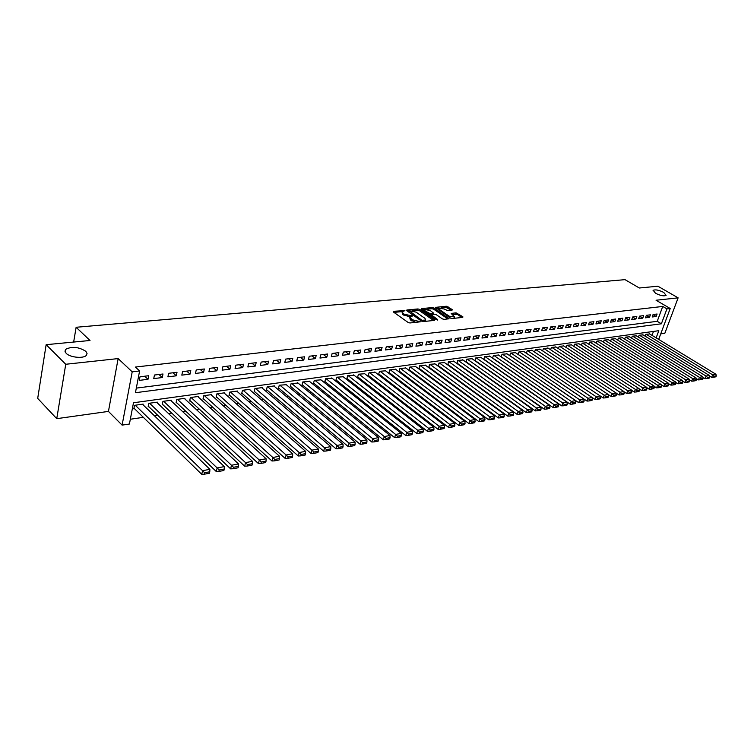 <?xml version="1.0" encoding="UTF-8"?>
<svg xmlns="http://www.w3.org/2000/svg" width="754" height="754" viewBox="0 0 754 754"><rect width="100%" height="100%" fill="white"/><g stroke="black" fill="none" stroke-linecap="round" stroke-linejoin="round"><path stroke-width="1.13" d="M404.917 310.648L393.475 311.279L393.324 311.949L408.14 322.476L409.94 322.966L420.412 321.798L411.948 319.658L409.903 317.048L412.532 316.001L404.285 314.239L403.06 313.372L402.268 311.685L404.917 310.648M655.528 293.268C660.381 295.653 663.906 296.369 666.102 295.389L663.756 292.429C658.921 290.045 655.405 289.348 653.209 290.318L655.528 293.268M66.163 353.324C69.962 357.471 83.402 358.829 86.314 355.388L87.059 353.456L85.824 351.317C78.699 346.887 71.998 346.209 65.73 349.3L64.976 351.213L66.163 353.324M452.089 310.139L452.164 309.498L446.33 306.237L435.35 307.378L450.421 318.047L452.164 318.518L462.777 317.396L462.843 316.737L456.076 312.844L451.203 313.428L454.709 317.085L449.139 316.162L439.394 309.489L438.687 308.103L444.229 309.017L447.565 310.591L452.089 310.139M136.314 388.112L657.224 321.317L662.738 306.444L666.932 308.895L670.212 308.509L658.666 339.413M46.145 344.682L65.749 364.267L56.748 418.668L37.7 398.404L46.145 344.682L90.009 340.488L76.126 327.274L625.019 279.649L639.335 288L657.903 286.218L678.119 297.849L656.065 300.243L670.212 308.509M56.748 418.668L108.444 411.411L118.142 358.584L65.749 364.267M118.142 358.584L132.204 371.845L139.613 370.968L135.428 392.721L661.381 323.796L666.932 308.895M662.738 306.444L135.428 367.057L139.613 370.968M419.695 309.423L417.952 308.942L406.849 310.007L406.708 310.667L421.533 321.072L423.314 321.562L434.417 320.393L434.511 319.715L419.695 309.423L419.356 310.591L417.612 310.111L412.089 310.648M421.439 308.612L432.296 307.575L434.021 308.047L449.101 318.744L444.134 319.366L442.381 318.885L436.33 314.72L434.587 314.239L431.128 314.682L437.688 319.583L436.387 319.715L421.326 309.263L421.439 308.612L421.26 309.225M660.74 333.871L664.83 333.296L678.119 297.849M472.089 358.734L466.764 359.177L466.34 361.948M463.031 359.997L457.631 360.45L457.216 363.239M453.833 361.279L448.357 361.732L447.961 364.54M444.511 362.58L438.951 363.042L438.564 365.869M435.049 363.909L429.412 364.361L429.026 367.217M425.454 365.247L419.724 365.709L418.866 368.649L419.356 368.574M415.708 366.604L409.893 367.075L409.036 370.035L409.535 369.96M405.812 367.99L399.912 368.461L399.064 371.439L399.563 371.364M395.765 369.394L389.78 369.865L388.932 372.872L389.441 372.796M385.577 370.817L379.488 371.298L378.649 374.314L379.168 374.248M375.219 372.269L369.045 372.749L368.206 375.794L368.734 375.718M364.71 373.73L358.433 374.22L357.603 377.283L358.131 377.207M354.031 375.228L347.651 375.718L346.831 378.81L347.368 378.725M343.183 376.746L336.708 377.236L335.888 380.346L336.435 380.27M332.165 378.282L325.577 378.781L324.767 381.92L325.332 381.835M320.968 379.846L314.277 380.355L313.476 383.513L314.041 383.428M309.592 381.439L302.797 381.948L301.996 385.124L302.571 385.049M298.028 383.06L291.119 383.569L290.328 386.774L290.912 386.689M286.275 384.7L279.253 385.219L278.462 388.442L279.065 388.367M274.333 386.378L274.447 385.888L267.189 386.896L266.407 390.148L267.02 390.063M262.185 388.074L262.307 387.575L254.918 388.593L254.155 391.873L254.767 391.788M249.838 389.809L249.96 389.281L242.449 390.327L241.685 393.635L242.317 393.541M237.274 391.562L237.397 391.034L229.763 392.089L229.009 395.426L229.65 395.332M224.504 393.352L224.626 392.806L216.86 393.88L216.115 397.235L216.766 397.151M211.506 395.171L211.629 394.606L203.731 395.709L202.996 399.092L203.655 398.998M198.283 397.028L198.415 396.444L190.366 397.565L189.64 400.977L190.319 400.874M184.834 398.913L184.956 398.31L176.775 399.45L176.059 402.89L176.747 402.796M171.139 400.836L171.271 400.214L162.939 401.373L162.233 404.841L162.93 404.738M157.2 402.796L157.332 402.146L148.849 403.324L148.161 406.821L148.868 406.726M148.698 375.728L140.008 376.783L139.311 380.384L148.001 379.309L148.698 375.728M162.987 373.993L154.447 375.03L153.741 378.602L162.27 377.547L162.987 373.993M177.011 372.297L168.623 373.315L167.906 376.849L176.285 375.812L177.011 372.297M190.79 370.619L182.553 371.618L181.818 375.134L190.055 374.116L190.79 370.619M204.325 368.979L196.228 369.96L195.493 373.437L203.58 372.438L204.325 368.979M217.623 367.368L209.669 368.329L208.924 371.779L216.869 370.798L217.623 367.368M230.686 365.775L222.873 366.727L222.119 370.148L229.923 369.187L230.686 365.775M243.533 364.22L235.851 365.153L235.088 368.546L242.76 367.594L243.533 364.22M256.162 362.683L248.613 363.598L247.83 366.972L255.38 366.039L256.162 362.683M268.575 361.175L261.148 362.08L260.366 365.417L267.783 364.502L268.575 361.175M280.78 359.696L273.485 360.582L272.684 363.899L279.979 362.994L280.78 359.696M292.788 358.235L285.606 359.111L284.805 362.401L291.977 361.515L292.788 358.235M304.588 356.802L297.528 357.66L296.727 360.93L303.777 360.054L304.588 356.802M316.209 355.398L309.263 356.237L308.443 359.479L315.389 358.621L316.209 355.398M327.632 354.003L320.799 354.832L319.979 358.056L326.802 357.207L327.632 354.003M338.876 352.646L332.146 353.456L331.326 356.651L338.046 355.822L338.876 352.646M349.941 351.298L343.324 352.099L342.486 355.266L349.102 354.455L349.941 351.298M360.827 349.979L354.314 350.77L353.475 353.909L359.988 353.108L360.827 349.979M371.543 348.678L365.134 349.451L364.295 352.57L370.704 351.779L371.543 348.678M382.099 347.396L375.784 348.159L374.936 351.26L381.251 350.478L382.099 347.396M392.485 346.133L386.274 346.887L385.417 349.96L391.628 349.196L392.485 346.133M402.721 344.889L396.604 345.634L395.737 348.687L401.854 347.933L402.721 344.889M412.796 343.664L406.764 344.399L405.906 347.434L411.929 346.689L412.796 343.664M422.721 342.467L416.783 343.183L415.916 346.19L421.844 345.455L422.721 342.467M432.494 341.279L426.641 341.986L425.774 344.974L431.618 344.248L432.494 341.279M442.127 340.111L436.359 340.808L435.482 343.777L441.241 343.061L442.127 340.111M451.608 338.951L445.934 339.649L445.058 342.589L450.732 341.892L451.608 338.951M460.958 337.82L455.369 338.499L454.483 341.421L460.072 340.733L460.958 337.82M470.176 336.699L464.662 337.368L463.776 340.28L469.28 339.592L470.176 336.699M479.252 335.596L473.823 336.256L472.928 339.149L478.366 338.471L479.252 335.596M488.206 334.512L482.843 335.162L481.957 338.028L487.31 337.368L488.206 334.512M497.027 333.438L491.749 334.079L490.854 336.925L496.132 336.275L497.027 333.438M505.727 332.382L500.515 333.014L499.619 335.841L504.822 335.2L505.727 332.382M514.303 331.345L509.167 331.967L508.271 334.776L513.399 334.145L514.303 331.345M522.758 330.318L517.696 330.931L516.792 333.72L521.853 333.098L522.758 330.318M531.099 329.309L526.104 329.913L525.208 332.684L530.194 332.062L531.099 329.309M539.317 328.31L534.398 328.904L533.493 331.656L538.413 331.053L539.317 328.31M547.432 327.321L542.578 327.915L541.674 330.648L546.527 330.045L547.432 327.321M555.444 326.35L550.646 326.934L549.741 329.649L554.529 329.055L555.444 326.35M563.332 325.389L558.61 325.964L557.706 328.669L562.427 328.084L563.332 325.389M571.127 324.446L566.461 325.012L565.557 327.698L570.212 327.123L571.127 324.446M578.808 323.513L574.209 324.069L573.304 326.736L577.903 326.171L578.808 323.513M586.395 322.589L581.862 323.146L580.948 325.794L585.481 325.228L586.395 322.589M593.888 321.685L589.402 322.231L588.488 324.861L592.974 324.305L593.888 321.685M601.268 320.789L596.848 321.327L595.933 323.937L600.354 323.391L601.268 320.789M608.563 319.903L604.199 320.431L603.285 323.032L607.649 322.495L608.563 319.903M615.764 319.027L611.456 319.555L610.542 322.137L614.849 321.6L615.764 319.027M622.87 318.16L618.619 318.678L617.705 321.251L621.956 320.723L622.87 318.16M629.892 317.311L625.688 317.82L624.774 320.375L628.968 319.856L629.892 317.311M636.819 316.473L632.672 316.972L631.758 319.507L635.905 318.999L636.819 316.473M643.662 315.643L639.562 316.133L638.647 318.659L642.747 318.15L643.662 315.643M650.419 314.823L646.376 315.313L645.452 317.82L649.496 317.321L650.419 314.823M652.182 316.991L656.168 316.492L657.092 314.013L653.096 314.493L652.182 316.991M130.329 419.243L143.345 417.33M154.334 415.708L157.699 415.218M168.585 413.616L171.799 413.135M182.581 411.552L185.644 411.1M196.332 409.526L199.245 409.102M209.829 407.537L212.619 407.132M223.099 405.586L225.748 405.2M236.143 403.663L238.66 403.296M248.952 401.778L251.346 401.43M261.553 399.922L263.825 399.592M273.938 398.103L276.087 397.782M286.115 396.312L288.151 396.01M298.084 394.549L300.017 394.267M309.866 392.815L311.685 392.542M321.449 391.109L323.164 390.855M332.844 389.432L334.465 389.196M344.06 387.782L345.577 387.556M355.096 386.152L356.519 385.944M365.963 384.559L367.283 384.361M376.651 382.985L377.886 382.796M387.179 381.43L388.329 381.26M397.537 379.903L398.602 379.752M407.744 378.404L408.725 378.254M417.791 376.925L418.696 376.793M427.688 375.464L428.517 375.341M437.433 374.031L438.187 373.918M447.037 372.617L447.716 372.514M456.5 371.222L457.103 371.138M465.821 369.856L466.358 369.771M475.011 368.499L475.482 368.433M652.021 335.36L653.473 331.43M143.015 404.785L143.147 404.116L134.504 405.322L133.826 408.847L134.551 408.743M474.897 360.714L475.765 357.924L481.014 357.49M483.785 359.422L484.643 356.689L489.817 356.256M492.55 358.15L493.399 355.473L498.498 355.049M501.193 356.896L502.032 354.276L507.056 353.852M509.713 355.662L510.543 353.098L515.5 352.674M518.111 354.446L518.931 351.929L523.823 351.515M526.405 353.249L527.216 350.78L532.041 350.365M534.577 352.071L535.378 349.649L540.137 349.234M542.644 350.902L543.436 348.527L548.13 348.122M550.599 349.752L551.381 347.424L556.018 347.029M558.45 348.621L559.232 346.331L563.794 345.935M566.197 347.5L566.97 345.257L571.475 344.87M573.841 346.397L574.605 344.201L579.053 343.815M581.391 345.313L582.145 343.155L586.537 342.768M588.836 344.239L589.581 342.118L593.916 341.741M596.188 343.183L596.923 341.1L601.202 340.723M603.445 342.137L604.171 340.092L608.403 339.724M610.617 341.11L611.334 339.102L615.5 338.725M617.686 340.092L618.403 338.122L622.521 337.754M624.67 339.093L625.377 337.151L629.449 336.784M631.569 338.103L632.267 336.19L636.282 335.832M638.384 337.123L639.072 335.247L643.039 334.889M645.113 336.161L645.792 334.314L649.712 333.965M76.126 327.274L73.656 342.052M656.14 337.867L658.808 330.695L133.496 402.759L129.415 424.021L122.101 425.124L132.204 371.845M108.444 411.411L122.101 425.124M657.224 321.317L661.381 323.796M148.001 379.309L144.693 376.218M162.27 377.547L158.953 374.484M176.285 375.812L172.949 372.787M190.055 374.116L186.709 371.119M203.58 372.438L200.225 369.479M216.869 370.798L213.505 367.867M229.923 369.187L226.549 366.274M242.76 367.594L239.376 364.719M255.38 366.039L251.987 363.192M267.783 364.502L264.39 361.684M279.979 362.994L276.577 360.205M291.977 361.515L288.575 358.753M303.777 360.054L300.365 357.321M315.389 358.621L311.968 355.907M326.802 357.207L323.381 354.521M338.046 355.822L334.616 353.155M349.102 354.455L345.671 351.816M359.988 353.108L356.557 350.497M370.704 351.779L367.264 349.196M381.251 350.478L377.811 347.914M391.628 349.196L388.197 346.651M401.854 347.933L398.423 345.417M411.929 346.689L408.498 344.192M421.844 345.455L418.413 342.985M431.618 344.248L428.187 341.798M441.241 343.061L437.81 340.629M450.732 341.892L447.301 339.479M460.072 340.733L456.641 338.348M469.28 339.592L465.859 337.226M478.366 338.471L474.935 336.124M487.31 337.368L483.889 335.04M496.132 336.275L492.711 333.965M504.822 335.2L501.41 332.91M513.399 334.145L509.987 331.873M521.853 333.098L518.45 330.846M530.194 332.062L526.792 329.828M538.413 331.053L535.02 328.829M546.527 330.045L543.134 327.849M554.529 329.055L551.136 326.868M562.427 328.084L559.034 325.916M570.212 327.123L566.829 324.965M577.903 326.171L574.52 324.031M585.481 325.228L582.116 323.108M592.974 324.305L589.6 322.203M600.354 323.391L596.998 321.308M607.649 322.495L604.293 320.422M614.849 321.6L611.503 319.545M621.956 320.723L618.619 318.688M628.968 319.856L625.679 317.858M635.905 318.999L632.653 317.038M642.747 318.15L639.533 316.228M649.496 317.321L646.329 315.426M656.168 316.492L653.049 314.635M402.108 312.26L402.73 314.559L403.06 313.372M410.044 316.934L402.73 314.559M409.742 317.632L410.374 319.969L410.713 318.772M415.765 322.354L410.374 319.969M402.391 311.581L393.937 312.392M433.578 320.478L419.356 310.591M408.715 310.968L407.33 311.1M409.026 310.705L421.948 320.29L425.746 320.045L424.926 318.32L416.029 312.109L409.026 310.705M425.256 321.355L425.567 320.667M421.938 309.696L424.559 309.442M426.877 309.225L431.957 308.735L432.296 307.575M447.895 318.97L433.682 309.206L431.957 308.735M430.11 310.422L424.483 309.508L425.171 310.902L430.336 313.758L433.795 313.315L430.11 310.422M424.361 309.96L424.031 311.138M429.431 314.889L430.336 313.758M431.081 314.814L429.997 314.918M433.795 313.315L433.503 314.314M438.564 308.527L438.234 309.687M450.751 318.226L452.023 318.527M454.304 318.292L454.492 317.811M461.9 317.491L457.442 314.465L452.08 314.371M451.212 310.224L446 307.378L441.137 307.849M438.715 308.084L436.236 308.32M133.958 408.168L201.752 474.351L202.562 470.694L135.23 405.218M142.431 404.219L209.895 469.318L209.763 471.778L204.626 472.749L204.306 474.219L209.433 473.239L209.763 471.778M204.626 472.749L202.562 470.694L209.895 469.318M204.306 474.219L201.752 474.351M148.284 406.17L216.332 471.58L217.161 467.951L149.556 403.23M156.625 402.25L224.353 466.594L224.23 469.035L219.197 469.987L218.867 471.438L223.9 470.487L224.23 469.035M219.197 469.987L217.161 467.951L224.353 466.594M218.867 471.438L216.332 471.58M162.364 404.201L230.63 468.856L231.469 465.256L163.637 401.269M170.574 400.308L238.528 463.936L238.434 466.349L233.495 467.282L233.156 468.724L238.094 467.782L238.434 466.349M233.495 467.282L231.469 465.256L238.528 463.936M233.156 468.724L230.63 468.856M176.191 402.268L244.673 466.189L245.521 462.617L177.454 399.356M184.278 398.404L252.439 461.316L252.364 463.71L247.519 464.624L247.18 466.047L252.024 465.133L252.364 463.71M247.519 464.624L245.521 462.617L252.439 461.316M247.18 466.047L244.673 466.189M189.772 400.374L258.443 463.569L259.301 460.034L191.045 397.471M197.746 396.538L266.096 458.752L266.049 461.118L261.289 462.013L260.941 463.427L265.7 462.522L266.049 461.118M261.289 462.013L259.301 460.034L266.096 458.752M260.941 463.427L258.443 463.569M203.118 398.508L271.968 460.996L272.835 457.489L204.391 395.614M210.979 394.7L279.508 456.236L279.47 458.573L274.795 459.459L274.447 460.864L279.121 459.968L279.47 458.573M274.795 459.459L272.835 457.489L279.508 456.236M274.447 460.864L271.968 460.996M216.238 396.679L285.238 458.47L286.124 454.992L217.51 393.795M223.985 392.891L292.675 453.757L292.656 456.076L288.066 456.943L287.717 458.338L292.298 457.461L292.656 456.076M288.066 456.943L286.124 454.992L292.675 453.757M287.717 458.338L285.238 458.47M229.131 394.879L298.273 455.991L299.168 452.541L230.404 392.005M236.765 391.119L305.596 451.335L305.596 453.616L301.091 454.474L300.733 455.85L305.238 455.001L305.596 453.616M301.091 454.474L299.168 452.541L305.596 451.335M300.733 455.85L298.273 455.991M241.808 393.107L311.082 453.559L311.977 450.138L243.08 390.242M249.338 389.375L318.292 448.95L318.311 451.212L313.881 452.051L313.523 453.418L317.943 452.579L318.311 451.212M313.881 452.051L311.977 450.138L318.292 448.95M313.523 453.418L311.082 453.559M254.277 391.364L323.654 451.165L324.559 447.772L255.54 388.508M261.695 387.66L330.77 446.604L330.799 448.847L326.454 449.667L326.086 451.024L330.431 450.204L330.799 448.847M326.454 449.667L324.559 447.772L330.77 446.604M326.086 451.024L323.654 451.165M266.53 389.648L336.011 448.818L336.915 445.444L267.793 386.811M273.853 385.963L343.023 444.304L343.061 446.519L338.791 447.329L338.433 448.677L342.693 447.867L343.061 446.519M338.791 447.329L336.915 445.444L343.023 444.304M338.433 448.677L336.011 448.818M278.584 387.961L348.15 446.509L349.064 443.163L279.847 385.134M285.804 384.304L355.059 442.042L355.115 444.238L350.921 445.03L350.553 446.368L354.748 445.567L355.115 444.238M350.921 445.03L349.064 443.163L355.059 442.042M350.553 446.368L348.15 446.509M290.441 386.302L360.082 444.238L361.006 440.92L291.704 383.484M297.566 382.674L366.896 439.818L366.962 441.995L362.844 442.768L362.476 444.097L366.595 443.314L366.962 441.995M362.844 442.768L361.006 440.92L366.896 439.818M362.476 444.097L360.082 444.238M302.109 384.663L371.807 442.014L372.73 438.715L303.372 381.863M309.131 381.072L378.527 437.631L378.612 439.78L374.559 440.553L374.182 441.872L378.235 441.099L378.612 439.78M374.559 440.553L372.73 438.715L378.527 437.631M374.182 441.872L371.807 442.014M313.589 383.06L383.334 439.818L384.267 436.557L314.852 380.27M320.516 379.488L389.959 435.482L390.054 437.612L386.076 438.366L385.699 439.676L389.677 438.922L390.054 437.612M386.076 438.366L384.267 436.557L389.959 435.482M385.699 439.676L383.334 439.818M324.88 381.477L394.662 437.659L395.605 434.427L326.143 378.706M331.722 377.933L401.203 433.371L401.317 435.482L397.396 436.227L397.019 437.518L400.93 436.773L401.317 435.482M397.396 436.227L395.605 434.427L401.203 433.371M397.019 437.518L394.662 437.659M336.001 379.922L405.803 435.548L406.755 432.325L337.255 377.16M342.75 376.397L412.259 431.297L412.381 433.39L408.527 434.115L408.15 435.397L411.995 434.672L412.381 433.39M408.527 434.115L406.755 432.325L412.259 431.297M408.15 435.397L405.803 435.548M346.944 378.385L416.764 433.456L417.716 430.27L348.197 375.643M353.598 374.889L423.126 429.252L423.267 431.326L419.478 432.042L419.092 433.314L422.881 432.598L423.267 431.326M419.478 432.042L417.716 430.27L423.126 429.252M419.092 433.314L416.764 433.456M357.707 376.877L427.537 431.411L428.498 428.244L358.961 374.144M364.286 373.409L433.823 427.245L433.974 429.29L430.242 429.997L429.855 431.269L433.588 430.562L433.974 429.29M430.242 429.997L428.498 428.244L433.823 427.245M429.855 431.269L427.537 431.411M368.31 375.398L438.14 429.394L439.101 426.246L369.564 372.674M374.804 371.948L444.342 425.265L444.502 427.301L440.836 427.989L440.449 429.252L444.115 428.555L444.502 427.301M440.836 427.989L439.101 426.246L444.342 425.265M440.449 429.252L438.14 429.394M378.753 373.927L448.573 427.405L449.535 424.285L380.007 371.222M385.162 370.506L454.69 423.324L454.86 425.331L451.26 426.019L450.873 427.264L454.474 426.585L454.86 425.331M451.26 426.019L449.535 424.285L454.69 423.324M450.873 427.264L448.573 427.405M389.036 372.485L458.837 425.454L459.808 422.363L390.289 369.799M395.369 369.092L464.879 421.411L465.058 423.399L461.514 424.078L461.118 425.313L464.671 424.643L465.058 423.399M461.514 424.078L459.808 422.363L464.879 421.411M461.118 425.313L458.837 425.454M399.168 371.072L468.941 423.541L469.912 420.459L400.412 368.395M405.416 367.698L474.907 419.526L475.095 421.505L471.599 422.165L471.212 423.39L474.7 422.73L475.095 421.505M471.599 422.165L469.912 420.459L474.907 419.526M471.212 423.39L468.941 423.541M409.139 369.667L478.884 421.646L479.855 418.593L410.383 367.01M415.313 366.321L484.775 417.669L484.973 419.629L481.533 420.28L481.137 421.505L484.577 420.845L484.973 419.629M481.533 420.28L479.855 418.593L484.775 417.669M481.137 421.505L478.884 421.646M418.97 368.291L488.667 419.78L489.648 416.755L420.214 365.643M425.067 364.964L494.483 415.84L494.69 417.791L491.306 418.432L490.911 419.639L494.304 418.998L494.69 417.791M491.306 418.432L489.648 416.755L494.483 415.84M490.911 419.639L488.667 419.78M428.649 366.934L498.3 417.952L499.28 414.945L429.893 364.295M434.672 363.635L504.049 414.05L504.266 415.972L500.929 416.604L500.533 417.81L503.87 417.179L504.266 415.972M500.929 416.604L499.28 414.945L504.049 414.05M500.533 417.81L498.3 417.952M438.187 365.596L507.791 416.151L508.771 413.164L439.431 362.976M444.144 362.316L513.465 412.278L513.691 414.191L510.401 414.813L510.015 416.01L513.295 415.379L513.691 414.191M510.401 414.813L508.771 413.164L513.465 412.278M510.015 416.01L507.791 416.151M447.593 364.276L517.131 414.37L518.111 411.401L448.828 361.666M453.474 361.025L522.729 410.534L522.965 412.429L519.732 413.041L519.336 414.229L522.569 413.616L522.965 412.429M519.732 413.041L518.111 411.401L522.729 410.534M519.336 414.229L517.131 414.37M456.858 362.976L526.33 412.627L527.319 409.676L458.083 360.384M462.664 359.743L531.862 408.819L532.107 410.694L528.922 411.298L528.526 412.476L531.711 411.873L532.107 410.694M528.922 411.298L527.319 409.676L531.862 408.819M528.526 412.476L526.33 412.627M465.991 361.703L535.387 410.902L536.377 407.971L467.216 359.111M471.731 358.489L540.854 407.132L541.108 408.988L537.97 409.582L537.574 410.76L540.712 410.157L541.108 408.988M537.97 409.582L536.377 407.971L540.854 407.132M537.574 410.76L535.387 410.902M474.992 360.44L544.313 409.205L545.302 406.293L476.217 357.867M480.666 357.245L549.713 405.464L549.977 407.311L546.886 407.895L546.49 409.064L549.581 408.47L549.977 407.311M546.886 407.895L545.302 406.293L549.713 405.464M546.49 409.064L544.313 409.205M483.861 359.187L553.106 407.528L554.096 404.644L485.086 356.633M489.478 356.02L558.45 403.824L558.714 405.652L555.67 406.236L555.274 407.386L558.318 406.811L558.714 405.652M555.67 406.236L554.096 404.644L558.45 403.824M555.274 407.386L553.106 407.528M492.607 357.962L561.768 405.878L562.767 403.013L493.832 355.417M498.158 354.814L567.046 402.212L567.319 404.021L564.322 404.596L563.926 405.737L566.923 405.171L567.319 404.021M564.322 404.596L562.767 403.013L567.046 402.212M563.926 405.737L561.768 405.878M501.24 356.755L570.297 404.257L571.296 401.411L502.456 354.22M506.726 353.626L575.519 400.619L575.802 402.419L572.851 402.975L572.446 404.116L575.406 403.55L575.802 402.419M572.851 402.975L571.296 401.411L575.519 400.619M572.446 404.116L570.297 404.257M509.751 355.558L578.714 402.664L579.713 399.827L510.967 353.042M515.171 352.457L583.879 399.045L584.161 400.836L581.249 401.382L580.853 402.513L583.756 401.967L584.161 400.836M581.249 401.382L579.713 399.827L583.879 399.045M580.853 402.513L578.714 402.664M518.139 354.38L587.008 401.081L588.007 398.272L519.355 351.873M523.502 351.298L592.107 397.499L592.399 399.271L589.534 399.818L589.128 400.939L592.003 400.393L592.399 399.271M589.534 399.818L588.007 398.272L592.107 397.499M589.128 400.939L587.008 401.081M526.415 353.221L595.179 399.526L596.178 396.736L527.621 350.723M531.721 350.158L600.222 395.982L600.523 397.735L597.696 398.272L597.291 399.384L600.118 398.847L600.523 397.735M597.696 398.272L596.178 396.736L600.222 395.982L603.238 397.999L604.237 395.219L535.783 349.592M597.291 399.384L595.179 399.526M539.826 349.027L608.224 394.474L608.525 396.218L605.735 396.745L605.339 397.858L608.129 397.32L608.525 396.218M605.735 396.745L604.237 395.219L608.224 394.474M605.339 397.858L603.238 397.999M608.233 394.531L611.174 396.481L612.182 393.729L543.841 348.471M547.819 347.914L616.112 392.994L616.423 394.719L613.671 395.247L613.266 396.34L616.018 395.822L616.423 394.719M613.671 395.247L612.182 393.729L616.112 392.994M613.266 396.34L611.174 396.481M616.131 393.098L619.006 394.992L620.014 392.259L551.777 347.368M555.707 346.821L623.888 391.533L624.208 393.249L621.494 393.758L621.089 394.851L623.803 394.342L624.208 393.249M621.494 393.758L620.014 392.259L623.888 391.533M621.089 394.851L619.006 394.992M623.916 391.684L626.725 393.531L627.733 390.808L559.619 346.284M563.502 345.747L631.56 390.091L631.88 391.788L629.204 392.297L628.798 393.39L631.475 392.881L631.88 391.788M629.204 392.297L627.733 390.808L631.56 390.091M628.798 393.39L626.725 393.531M631.588 390.289L634.35 392.08L635.349 389.375L567.347 345.209M571.183 344.672L639.119 388.668L639.449 390.355L636.81 390.855L636.404 391.939L639.043 391.439L639.449 390.355M636.81 390.855L635.349 389.375L639.119 388.668M636.404 391.939L634.35 392.08M639.166 388.913L641.852 390.647L642.86 387.961L574.982 344.144M578.761 343.626L646.583 387.264L646.913 388.941L644.312 389.441L643.907 390.506L646.508 390.016L646.913 388.941M644.312 389.441L642.86 387.961L646.583 387.264M643.907 390.506L641.852 390.647M646.64 387.547L649.269 389.243L650.268 386.576L582.512 343.098M586.244 342.58L653.935 385.888L654.274 387.547L651.71 388.037L651.305 389.102L653.869 388.612L654.274 387.547M651.71 388.037L650.268 386.576L653.935 385.888M651.305 389.102L649.269 389.243M654.001 386.208L656.574 387.848L657.582 385.2L589.948 342.071M593.634 341.553L661.201 384.521L661.541 386.171L659.005 386.651L658.61 387.716L661.135 387.226L661.541 386.171M659.005 386.651L657.582 385.2L661.201 384.521M658.61 387.716L656.574 387.848M661.277 384.879L663.784 386.482L664.792 383.843L597.291 341.053M600.919 340.544L668.355 383.173L668.704 384.813L666.206 385.285L665.81 386.34L668.308 385.869L668.704 384.813M666.206 385.285L664.792 383.843L668.355 383.173M665.81 386.34L663.784 386.482M668.44 383.579L670.9 385.124L671.908 382.514L604.538 340.045M608.12 339.545L675.424 381.844L675.782 383.475L673.313 383.937L672.907 384.992L675.377 384.521L675.782 383.475M673.313 383.937L671.908 382.514L675.424 381.844M672.907 384.992L670.9 385.124M675.518 382.287L677.921 383.795L678.92 381.194L611.692 339.046M615.226 338.555L682.398 380.534L682.756 382.155L680.325 382.608L679.919 383.654L682.351 383.192L682.756 382.155M680.325 382.608L678.92 381.194L682.398 380.534M679.919 383.654L677.921 383.795M682.502 381.015L684.849 382.476L685.848 379.893L618.751 338.065M622.248 337.585L689.279 379.243L689.637 380.845L687.243 381.298L686.837 382.335L689.241 381.882L689.637 380.845M687.243 381.298L685.848 379.893L689.279 379.243M686.837 382.335L684.849 382.476M689.392 379.752L691.682 381.175L692.69 378.602L625.726 337.104M629.175 336.623L696.074 377.971L696.432 379.564L694.066 380.007L693.661 381.034L696.036 380.582L696.432 379.564M694.066 380.007L692.69 378.602L696.074 377.971M693.661 381.034L691.682 381.175M696.196 378.508L698.43 379.893L699.439 377.339L632.606 336.143M636.018 335.671L702.775 376.708L703.143 378.291L700.805 378.734L700.4 379.752L702.737 379.309L703.143 378.291M700.805 378.734L699.439 377.339L702.775 376.708M700.4 379.752L698.43 379.893M702.907 377.283L705.094 378.621L706.093 376.086L639.411 335.2M642.785 334.729L709.391 375.464L709.768 377.038L707.459 377.471L707.054 378.489L709.363 378.046L709.768 377.038M707.459 377.471L706.093 376.086L709.391 375.464M707.054 378.489L705.094 378.621M709.533 376.076L711.663 377.377L712.671 374.851L646.131 334.267M649.458 333.805L715.923 374.238L716.3 375.794L714.019 376.227L713.623 377.236L715.895 376.802L716.3 375.794M714.019 376.227L712.671 374.851L715.923 374.238M713.623 377.236L711.663 377.377M403.418 311.242L403.682 310.309M418.706 322.043L418.988 321.072M411.015 316.614L411.288 315.662M403.956 315.426L404.285 314.239M409.639 316.972L409.978 315.794M411.609 320.846L411.948 319.658M417.396 322.184L417.669 321.213M393.296 311.93L393.475 311.279M434.313 320.403L434.511 319.715M406.67 310.639L406.849 310.007M417.612 310.111L417.952 308.942M408.687 312.052L408.932 311.166M421.693 321.176L421.948 320.29M422.928 321.553L423.192 320.629M424.285 321.458L424.559 320.488M433.682 309.206L434.021 308.047M448.63 318.885L448.837 318.207M431.137 316.077L431.392 315.219M437.546 320.054L437.688 319.583M424.926 311.76L425.171 310.902M428.347 314.135L428.592 313.278M433.164 314.38L433.437 313.447M439.148 310.318L439.394 309.489M448.894 316.991L449.139 316.162M451.373 313.881L451.552 313.306M455.727 313.994L456.076 312.844M457.442 314.465L457.791 313.315M462.636 317.415L462.843 316.737M435.539 307.839L435.708 307.255M446 307.378L446.33 306.237M447.706 307.849L448.036 306.708M451.966 310.148L452.164 309.498M65.268 352.127L65.73 349.3M653.039 290.799L653.209 290.318M408.451 311.892L408.725 310.921M425.407 321.232L425.746 320.045M430.798 315.832L431.081 314.852M454.36 318.245L454.709 317.085"/></g></svg>
